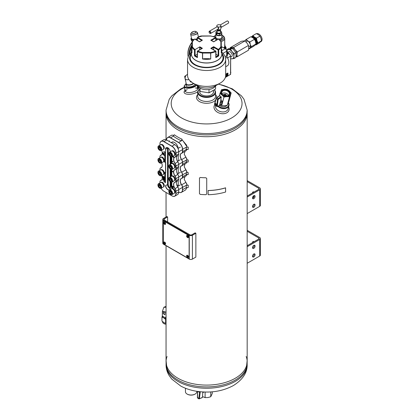 <?xml version="1.0" encoding="UTF-8"?>
<svg xmlns="http://www.w3.org/2000/svg" width="420" height="420" viewBox="0 0 420 420"><rect width="100%" height="100%" fill="white"/><g stroke="black" fill="none" stroke-linecap="round" stroke-linejoin="round"><path stroke-width="0.63" d="M247.175 113.295A40.562 23.42 180 0 1 206.614 136.71A40.562 23.42 180 0 1 166.052 113.295M247.175 114.623L247.175 361.678A40.562 23.42 180 0 1 206.614 385.098A40.562 23.42 180 0 1 166.052 361.678L166.052 245.695M247.175 263.267L259.675 256.053A2.436 1.407 -0 0 0 260.389 255.061L260.389 238.497A2.436 1.407 180 0 1 259.675 239.495L247.175 246.708M247.175 231.284L258.815 238.004A1.218 0.704 180 0 1 259.172 238.497A1.218 0.704 180 0 1 258.815 238.996L247.175 245.716M247.175 230.291L259.675 237.505A2.436 1.407 180 0 1 260.389 238.497M253.365 242.141A2.231 1.286 60 0 1 253.486 241.521M254.216 245.443A2.231 1.286 60 0 1 254.084 245.369A2.231 1.286 60 0 1 253.953 245.291M252.504 242.639A2.231 1.286 60 0 1 252.966 241.616A2.231 1.286 60 0 1 254.084 241.726M255.087 254.725A1.827 1.055 120 0 0 254.709 253.89A1.827 1.055 120 0 0 252.882 254.945A1.827 1.055 120 0 0 252.882 257.05A1.827 1.055 120 0 0 254.289 256.562A1.827 1.055 120 0 0 255.087 254.725M255.087 246.115A1.827 1.055 120 0 0 254.709 245.28A1.827 1.055 120 0 0 252.882 246.335A1.827 1.055 120 0 0 252.882 248.441A1.827 1.055 120 0 0 254.289 247.952A1.827 1.055 120 0 0 255.087 246.115M252.562 256.62A1.827 1.055 120 0 0 254.226 254.231A1.827 1.055 120 0 0 254.168 253.832M252.562 248.005A1.827 1.055 120 0 0 254.226 245.621A1.827 1.055 120 0 0 254.168 245.217M247.175 213.586L259.675 206.372A2.436 1.407 0 0 0 260.389 205.375L260.389 188.816A2.436 1.407 180 0 1 259.675 189.814L247.175 197.027M247.175 181.603L258.815 188.323A1.218 0.704 180 0 1 259.172 188.816A1.218 0.704 180 0 1 258.815 189.315L247.175 196.035M247.175 180.611L259.675 187.824A2.436 1.407 180 0 1 260.389 188.816M253.365 192.46A2.231 1.286 60 0 1 253.486 191.835M253.365 197.841L253.365 196.025M252.504 192.959A2.231 1.286 60 0 1 252.966 191.935A2.231 1.286 60 0 1 254.084 192.045M255.087 205.044A1.827 1.055 120 0 0 254.709 204.209A1.827 1.055 120 0 0 252.882 205.265A1.827 1.055 120 0 0 252.882 207.37A1.827 1.055 120 0 0 254.289 206.882A1.827 1.055 120 0 0 255.087 205.044M255.087 196.434A1.827 1.055 120 0 0 254.709 195.599A1.827 1.055 120 0 0 252.882 196.655A1.827 1.055 120 0 0 252.882 198.76A1.827 1.055 120 0 0 254.289 198.272A1.827 1.055 120 0 0 255.087 196.434M252.562 206.934A1.827 1.055 120 0 0 254.226 204.55A1.827 1.055 120 0 0 254.168 204.146M252.562 198.324A1.827 1.055 120 0 0 254.226 195.941A1.827 1.055 120 0 0 254.168 195.536M186.128 85.391A4.473 1.827 -11.6 0 0 186.743 86.594A4.473 1.827 -11.6 0 0 193.515 85.796A4.473 1.827 -11.6 0 0 194.518 85.003A4.473 1.827 -11.6 0 0 194.854 84.163M193.798 83.554A4.326 1.764 168.4 0 1 193.069 84.068A4.326 1.764 168.4 0 1 188.617 85.213A4.326 1.764 168.4 0 1 185.876 84.142A6.085 2.483 -11.6 0 0 184.905 84.977A6.085 2.483 -11.6 0 0 187.126 87.638A6.085 2.483 -11.6 0 0 194.618 86.09A6.085 2.483 -11.6 0 0 196.093 84.877M184.905 84.977L184.611 85.339A6.489 2.651 -11.6 0 0 184.175 86.641A6.489 2.651 -11.6 0 0 188.291 88.242A6.489 2.651 -11.6 0 0 194.969 86.525A6.489 2.651 -11.6 0 0 196.591 85.166M199.185 89.544A8.515 4.919 0 0 0 206.383 96.862A8.515 4.919 0 0 0 214.263 89.78M213.392 91.203A6.893 3.98 180 0 1 211.491 94.763A6.893 3.98 180 0 1 201.742 94.763L201.742 94.763A6.893 3.98 180 0 1 199.841 91.203M199.148 89.46A8.925 5.15 0 0 0 197.694 92.279A8.925 5.15 0 0 0 206.614 97.43A8.925 5.15 0 0 0 215.539 92.279A8.925 5.15 0 0 0 214.363 89.723M197.694 94.652A10.138 5.854 0 0 0 201.878 102.606A10.138 5.854 0 0 0 215.623 100.123M216.757 97.456A10.138 5.854 0 0 0 215.539 94.652M197.694 92.279L197.694 96.317A8.925 5.15 0 0 0 206.614 101.467A8.925 5.15 0 0 0 215.539 96.317L215.539 92.279M214.762 104.801A7.707 5.45 15 0 0 221.288 113.62A7.707 5.45 15 0 0 228.596 106.958M215.507 105.662A6.489 4.589 15 0 0 220.71 111.668A6.489 4.589 15 0 0 228.076 108.89L228.963 105.583A6.489 4.589 15 0 0 228.422 102.585M187.194 89.586A6.489 2.651 -11.6 0 0 185.32 91.486M197.752 88.94A6.489 2.651 -11.6 0 0 195.279 87.927M184.952 90.416L184.522 90.998A7.707 3.145 -11.6 0 0 188.102 94.28A7.707 3.145 -11.6 0 0 197.741 91.739M198.681 88.463A7.707 3.145 -11.6 0 0 198.292 88.179L197.668 87.811M185.404 89.791A6.489 2.651 -11.6 0 0 185.062 90.972A6.489 2.651 -11.6 0 0 191.956 92.264A6.489 2.651 -11.6 0 0 197.778 88.368A6.489 2.651 -11.6 0 0 197.001 87.418M219.534 105.383A4.473 3.16 15 0 0 226.816 105.404M218.39 106.045A6.085 4.3 15 0 0 225.944 107.746A6.085 4.3 15 0 0 228.349 102.774M217.875 106.339A6.489 4.589 15 0 0 224.359 108.628A6.489 4.589 15 0 0 228.963 105.583M167.071 356.475A40.562 23.42 0 0 0 166.871 357.005A40.562 23.42 0 0 0 187.415 382.31A40.562 23.42 0 0 0 235.295 378.242A40.562 23.42 0 0 0 246.362 357.005A40.562 23.42 0 0 0 246.162 356.475M166.052 360.35L166.871 368.172A40.562 23.42 0 0 0 194.927 385.928A40.562 23.42 0 0 0 235.295 380.058A40.562 23.42 0 0 0 246.362 368.172L247.175 360.35M235.295 128.032A40.562 23.42 0 0 0 247.175 111.473A40.562 23.42 180 0 1 235.295 128.032A40.562 23.42 180 0 1 191.095 133.108A40.562 23.42 180 0 1 166.052 111.473A40.562 23.42 0 0 0 191.095 133.108A40.562 23.42 0 0 0 235.295 128.032M166.052 111.473L166.871 117.968A40.562 23.42 0 0 0 194.927 135.718A40.562 23.42 0 0 0 235.295 129.853A40.562 23.42 0 0 0 246.362 117.968L247.175 110.14A40.562 23.42 180 0 1 235.295 126.704A40.562 23.42 180 0 1 191.095 131.78A40.562 23.42 180 0 1 166.052 110.145L169.239 99.267L171.806 95.839L180.826 88.877L184.296 87.208M163.306 242.949L163.306 221.755A1.218 0.704 60 0 1 163.559 221.198A1.218 0.704 60 0 1 164.167 221.256L188.26 235.168A1.218 0.704 60 0 1 189.121 236.66L189.121 257.854A1.218 0.704 60 0 1 188.869 258.41A1.218 0.704 60 0 1 188.26 258.353L164.167 244.44A1.218 0.704 60 0 1 163.306 242.949M163.637 221.167A1.218 0.704 60 0 1 163.7 221.114A1.218 0.704 60 0 1 164.309 221.177L188.402 235.084A1.218 0.704 60 0 1 189.263 236.576L189.263 257.77A1.218 0.704 60 0 1 189.011 258.326A1.218 0.704 60 0 1 188.937 258.363M187.262 394.139A5.271 3.045 0 0 0 187.399 394.223A5.271 3.045 0 0 0 194.854 394.223A5.271 3.045 0 0 0 194.996 394.139M185.451 388.243L185.451 391.739A5.681 3.276 0 0 0 187.11 394.055A5.681 3.276 0 0 0 195.143 394.055A5.681 3.276 0 0 0 196.807 391.739L196.807 391.304M182.102 139.235L182.102 140.228L181.361 140.789A41.779 24.119 180 0 1 173.334 136.153L174.3 134.736A40.562 23.42 180 0 0 182.102 139.235L181.361 140.789M188.239 161.989L188.239 160.004L186.218 160.178L186.218 162.162L188.239 161.989M187.11 159.658L186.218 160.178M188.239 187.488L188.239 185.173L186.218 185.346L186.218 187.661L188.239 187.488M187.11 184.826L186.218 185.346M188.239 174.573L188.239 172.589L186.218 172.762L186.218 174.746L188.239 174.573M187.11 172.242L186.218 172.762M188.239 149.404L188.239 147.084L186.218 147.257L186.218 149.578L188.239 149.404M187.11 146.743L186.218 147.257M184.27 154.287L185.882 157.185L181.561 159.7A3.14 1.817 60 0 1 182.448 162.267L182.448 164.252A3.14 1.817 60 0 1 181.561 165.79L181.676 165.842A4.867 2.809 60 0 0 181.309 166A4.867 2.809 60 0 0 181.676 172.2A3.244 1.874 60 0 1 182.595 174.851L182.595 176.836A3.244 1.874 60 0 1 181.923 178.322A3.244 1.874 60 0 1 181.676 178.427A4.867 2.809 60 0 0 181.309 178.584A4.867 2.809 60 0 0 181.676 184.784A3.244 1.874 60 0 1 182.595 187.435L182.595 189.756A5.681 3.276 60 0 1 181.419 192.355A5.681 3.276 60 0 1 178.721 192.15A5.575 3.218 60 0 0 182.448 189.756L182.448 187.435L187.031 184.874L185.871 182.364L186.947 184.222M181.561 159.7A4.972 2.872 60 0 1 181.561 153.206A3.14 1.817 60 0 0 182.448 151.667L182.448 149.352A5.575 3.218 60 0 0 178.511 142.522L170.478 137.886A5.575 3.218 60 0 0 166.541 139.918A5.681 3.276 60 0 1 167.711 137.477A5.681 3.276 60 0 1 170.552 137.76L178.579 142.396A5.681 3.276 60 0 1 182.595 149.352L182.595 151.667A3.244 1.874 60 0 1 181.923 153.153A3.244 1.874 60 0 1 181.676 153.258L181.561 153.206M181.561 165.79A4.972 2.872 60 0 0 181.561 172.284A3.14 1.817 60 0 1 182.448 174.851L182.448 176.836A3.14 1.817 60 0 1 181.561 178.379A4.972 2.872 60 0 0 181.561 184.868A3.14 1.817 60 0 1 182.448 187.435M178.143 186.144A5.271 3.045 -120 0 0 178.222 185.325L178.222 180.437M178.222 173.518L178.222 167.853M178.222 160.934L178.222 155.269M178.196 148.36A5.271 3.045 -120 0 0 175.707 143.378A5.271 3.045 -120 0 0 171.859 142.175A5.271 3.045 -120 0 0 171.308 142.669M182.831 140.653L186.832 145.451M173.675 135.366L171.838 135.093L167.711 137.477M184.27 179.456L185.882 182.359L184.259 179.398L184.916 176.6M184.27 166.871L186.947 171.638M181.676 153.258A4.867 2.809 60 0 0 181.309 153.416A4.867 2.809 60 0 0 181.676 159.616A3.244 1.874 60 0 1 182.595 162.267L187.031 159.705L185.871 157.196L186.947 159.054M182.448 162.267L182.595 164.252A3.244 1.874 60 0 1 181.923 165.737A3.244 1.874 60 0 1 181.676 165.842M182.448 149.352L187.031 146.79L182.905 140.695L182.17 140.322A40.646 23.468 180 0 1 182.049 140.27M172.321 141.986A5.271 3.045 -120 0 0 172.095 142.275A5.072 2.929 60 0 1 174.562 142.48M185.882 157.185L184.259 154.224L184.916 151.426M182.448 174.851L187.031 172.289L184.259 166.808L184.916 164.01M181.419 192.355L185.551 189.971L187.016 187.593M187.031 149.105L186.181 150.696L181.923 153.153M187.031 161.69L186.181 163.28L181.923 165.737M187.031 174.274L186.181 175.865L181.923 178.322M172.174 142.228A5.072 2.929 60 0 1 172.242 142.186A5.072 2.929 60 0 1 173.135 141.95M177.004 185.53L178.222 184.826A5.072 2.929 60 0 1 177.944 186.26M167.633 147.693A3.244 1.874 -120 0 0 167.612 148.066L167.612 184.496A3.244 1.874 -120 0 0 170.237 188.638M168.184 148.003L168.184 184.165A3.244 1.874 -120 0 0 170.263 188.003M163.737 172.121L165.459 173.114L165.527 182.611M171.491 156.965L171.785 157.4L171.743 156.944M170.263 156.524L170.263 157.085L171.927 158.046L171.785 158.393L170.047 157.39L170.263 157.001M170.263 157.516L170.263 158.078L171.927 159.038L171.785 159.385L171.927 159.038M170.263 158.508L170.263 159.07L171.927 160.03L171.785 160.377L171.927 160.03M170.263 159.5L170.263 160.067L172.988 161.637L172.846 161.984L170.047 160.372L170.263 159.983M170.263 160.498L170.263 161.059L171.927 162.02L171.785 162.367L170.047 161.364L170.263 160.976M170.263 161.49L170.263 162.052L171.927 163.013L171.785 163.359L170.047 162.356L170.263 161.968M170.263 162.482L170.263 163.044L171.397 163.7M170.263 163.475L170.536 164.199M171.034 169.449L171.927 169.969L171.785 170.315L171.927 169.969M170.263 169.439L170.263 170L172.993 171.575L172.846 171.922L172.993 171.575M170.263 170.431L170.263 170.993L171.927 171.953L171.785 172.3L170.047 171.297L170.263 170.909M170.263 171.423L170.263 171.985L171.927 172.946L171.785 173.297L170.047 172.294L170.263 171.901M170.263 172.415L170.263 172.982L171.927 173.943L171.785 174.29L171.927 173.943M170.263 173.413L170.263 173.975L171.927 174.935L171.785 175.282L171.927 174.935M170.263 174.405L170.263 174.967L172.032 175.991M170.263 175.397L170.263 175.959L171.108 176.453M170.263 176.39L170.263 176.941M172.798 181.566L172.993 181.776L172.94 181.482M170.263 181.608L171.927 182.884L171.785 183.23L170.047 182.228L170.263 181.839M170.263 182.353L170.263 182.915L171.927 183.876L171.785 184.222L171.927 183.876M170.263 183.346L170.263 183.908L171.927 184.868L171.785 185.22L171.927 184.868M170.263 184.338L170.263 184.905L173.917 187.016L173.775 187.362L170.047 185.209L170.263 184.821M170.263 185.335L170.263 188.349A3.349 1.932 -120 0 1 167.895 189.714A3.349 1.932 -120 0 1 165.527 185.614M164.787 181.834L163.737 181.393L164.787 182.002L164.787 172.993L163.737 172.389M165.459 162.677L165.459 152.481L163.737 151.484L164.787 152.355L164.787 162.026L163.737 161.684L165.674 162.556L165.674 172.993L164.162 172.205A2.578 1.486 60 0 0 161.159 169.68L160.865 169.848M165.527 172.993L165.527 162.64M160.865 157.264L161.159 157.096A2.578 1.486 60 0 1 163.606 158.377A2.578 1.486 60 0 1 163.952 161.38L164.787 161.863M163.737 151.484L165.527 152.355L165.674 149.184L165.527 152.355M170.258 151.772A3.349 1.932 -120 0 0 167.895 147.819A3.349 1.932 -120 0 0 165.527 149.184M172.51 156.56L173.775 157.558L173.917 157.206L172.657 156.476M164.498 179.529L164.357 180.668L164.246 179.545M164.115 180.269C163.548 179.959 163.543 179.823 164.11 179.87M163.674 179.513L164.246 180.448L163.663 179.55M163.364 179.329L163.291 180.269L162.808 179.834L163.254 179.933C162.655 179.382 162.655 179.193 163.265 179.366L163.511 179.246L163.511 179.902M163.06 179.828L163.396 179.849M162.96 179.104L163.37 179.209M164.015 178.174L164.299 178.516L163.905 178.169M164.446 178.453C163.632 177.251 165.181 180.437 163.868 178.532L164.33 179.02M163.868 178.532L163.837 178.668C164.834 180.133 163.112 176.768 164.419 178.589L164.304 178.532C163.49 177.334 165.039 180.516 163.721 178.61L164.425 179.167M163.916 178.017L164.561 178.505L163.968 177.949M162.96 177.455C163.128 178.684 163.285 178.778 163.438 177.728L163.527 178.647L162.992 178.495L162.839 177.382L163.107 177.371C163.27 178.605 163.427 178.694 163.585 177.644L163.527 178.652M163.107 177.371L162.839 177.382M164.005 177.319L163.863 177.403C164.514 177.965 164.566 177.875 164.01 177.13C164.566 177.875 164.514 177.965 163.863 177.403L163.978 177.46C164.409 177.744 164.414 177.681 163.989 177.266L163.973 176.699L164.425 176.957L164.152 177.046C164.708 177.791 164.656 177.881 164.005 177.319L164.12 177.377C164.551 177.66 164.556 177.597 164.131 177.182M164.425 177.083L163.973 176.699M163.874 177.392L163.438 177.14C163.963 176.684 163.916 176.447 163.301 176.431M163.884 177.524L163.133 177.256C163.611 176.867 163.653 176.647 163.275 176.594L163.417 176.51C163.8 176.563 163.753 176.783 163.28 177.172C163.753 176.783 163.8 176.563 163.417 176.51L163.417 176.468M163.322 176.327L163.159 176.51C163.774 176.526 163.816 176.762 163.291 177.224L163.438 177.14M163.863 177.413L163.291 177.224L163.663 177.014M163.133 176.941L162.86 176.951M162.283 175.723L162.635 176.799M172.547 187.052L173.098 188.328L172.494 187.22M172.956 188.249C172.835 187.189 172.704 187.11 172.562 188.018L172.279 188.024L172.279 187.063M172.064 187.898L172.205 186.491L171.922 186.491L172.205 186.491M170.977 185.782L170.604 185.729L170.977 185.782L171.297 187.1M171.838 186.281L171.491 186.244L171.838 186.281L171.838 187.603L171.549 187.603L171.549 186.496L171.218 187.409L171.549 186.805M171.218 187.409L170.751 186.008L170.751 187.142L170.893 186.585M173.476 155.957L173.192 156.256L173.497 156.928L173.528 155.972M173.497 156.928L173.114 156.34L172.888 156.581L173.135 156.392M163.863 153.069L163.501 153.027L163.863 153.069L163.863 154.77L164.682 155.243L164.54 155.552L163.501 154.954L163.501 153.027M162.902 154.607L162.697 152.98L162.288 152.801L162.902 152.67L162.902 154.607L163.044 152.586L162.288 152.801L162.913 152.513M161.123 188.307A5.575 3.218 -120 0 0 163.879 191.2L171.911 195.841A5.575 3.218 -120 0 0 175.854 193.562L175.854 191.242A3.14 1.817 -120 0 0 174.967 188.68A4.972 2.872 -120 0 1 174.967 182.185A3.14 1.817 -120 0 0 175.854 180.647L175.854 178.658A3.14 1.817 -120 0 0 174.967 176.096A4.972 2.872 -120 0 1 174.967 169.601A3.14 1.817 -120 0 0 175.854 168.063L175.854 166.073A3.14 1.817 -120 0 0 174.967 163.511A4.972 2.872 -120 0 1 174.967 157.017A3.14 1.817 -120 0 0 175.854 155.479L175.854 153.158A5.575 3.218 -120 0 0 171.911 146.328L163.879 141.692A5.575 3.218 -120 0 0 159.936 143.971L159.936 145.147M162.23 152.87A4.867 2.809 -120 0 1 161.222 155.053A4.867 2.809 -120 0 1 160.855 155.211L160.828 155.347A4.972 2.872 -120 0 0 162.23 152.911A4.972 2.872 -120 0 0 161.616 150.266M160.828 155.347A3.14 1.817 -120 0 0 159.936 156.886L159.936 157.731M162.23 165.454A4.867 2.809 -120 0 1 161.222 167.638A4.867 2.809 -120 0 1 160.855 167.795L160.828 167.932A4.972 2.872 -120 0 0 162.23 165.496A4.972 2.872 -120 0 0 161.616 162.85M160.828 167.932A3.14 1.817 -120 0 0 159.936 169.47L159.936 170.315M159.936 182.9L159.936 182.054A3.14 1.817 -120 0 1 160.828 180.516A4.972 2.872 -120 0 0 162.23 178.08A4.972 2.872 -120 0 0 161.616 175.434M176.426 183.005A4.972 2.872 -120 0 0 177.833 187.021A3.14 1.817 -120 0 1 178.721 189.588L178.721 189.672A3.244 1.874 -120 0 0 177.802 187.021L177.833 187.021M177.802 155.495A3.244 1.874 -120 0 0 178.048 155.39A3.244 1.874 -120 0 0 178.721 153.904L178.721 151.505A5.575 3.218 -120 0 0 174.778 144.674L166.677 139.997A5.681 3.276 -120 0 0 163.837 139.713L161.112 141.288A5.681 3.276 -120 0 0 159.936 143.887L159.936 143.971M176.426 157.836A4.972 2.872 -120 0 0 177.833 161.852L177.802 161.852A4.867 2.809 -120 0 1 176.426 157.878A4.867 2.809 -120 0 1 177.035 155.978M177.802 168.079A3.244 1.874 -120 0 0 178.048 167.974A3.244 1.874 -120 0 0 178.721 166.488L178.721 164.419A3.14 1.817 -120 0 0 177.833 161.852M176.426 170.42A4.972 2.872 -120 0 0 177.833 174.436L177.802 174.436A4.867 2.809 -120 0 1 176.426 170.462A4.867 2.809 -120 0 1 177.035 168.562M177.802 180.663A3.244 1.874 -120 0 0 178.048 180.558A3.244 1.874 -120 0 0 178.721 179.072L178.721 177.004A3.14 1.817 -120 0 0 177.833 174.436M175.854 191.242L176.001 193.562A5.681 3.276 -120 0 1 174.825 196.161A5.681 3.276 -120 0 1 171.985 195.883L171.985 195.883M174.825 196.161L177.544 194.591A5.681 3.276 -120 0 0 178.721 191.993L178.721 189.672L176.001 191.242A3.244 1.874 -120 0 0 175.082 188.596L177.802 187.021A4.867 2.809 -120 0 1 176.426 183.047A4.867 2.809 -120 0 1 177.035 181.146M175.854 178.658L176.001 180.647L178.721 179.072M166.677 139.997L163.952 141.566L171.985 146.202L174.704 144.632A5.681 3.276 -120 0 1 178.721 151.589L176.001 153.158L176.001 155.479A3.244 1.874 -120 0 1 175.329 156.965A3.244 1.874 -120 0 1 175.082 157.064A4.867 2.809 -120 0 0 174.715 157.222A4.867 2.809 -120 0 0 175.082 163.427A3.244 1.874 -120 0 1 176.001 166.073L176.001 168.063L178.721 166.488M169.869 188.533A3.349 1.932 60 0 1 167.538 184.453M171.785 184.952L170.047 183.95L171.785 185.22M171.785 183.96L170.047 182.957L171.785 184.222M170.735 176.668L170.047 176.269L170.263 175.875M171.617 176.179L170.047 175.271L170.263 174.883M171.785 175.019L170.047 174.017L171.785 175.282M171.785 174.022L170.047 173.019L171.785 174.29M172.846 171.659L170.047 170.042L172.846 171.922M171.785 170.047L170.047 169.05L171.785 170.315M170.394 164.278L170.047 164.078L170.163 164.414M171.255 163.784L170.047 163.086L171.024 163.916M171.785 160.115L170.047 159.112L171.785 160.377M171.785 159.122L170.047 158.12L171.785 159.385M171.785 157.4L170.047 156.261M170.226 188.701A3.244 1.874 60 0 1 169.832 188.512A3.244 1.874 60 0 1 167.538 184.537L165.674 185.614A3.244 1.874 -120 0 0 167.092 188.879A3.244 1.874 -120 0 0 169.591 189.751A3.244 1.874 -120 0 0 170.263 188.265M167.538 184.537L167.538 148.108A3.244 1.874 60 0 1 167.57 147.672M167.932 147.84A3.244 1.874 -120 0 0 166.346 147.698A3.244 1.874 -120 0 0 165.674 149.184L167.538 148.108M174.967 169.601L175.082 169.654A4.867 2.809 -120 0 0 174.715 169.806A4.867 2.809 -120 0 0 175.082 176.012L177.802 174.436A3.244 1.874 -120 0 1 178.721 177.088L176.001 178.658A3.244 1.874 -120 0 0 175.082 176.012L174.967 176.096M174.967 182.185L175.082 182.238A4.867 2.809 -120 0 0 174.715 182.39A4.867 2.809 -120 0 0 175.082 188.596L174.967 188.68M160.828 180.516L160.855 180.38A4.867 2.809 -120 0 0 161.222 180.227A4.867 2.809 -120 0 0 162.23 178.038M163.879 141.692L163.952 141.566A5.681 3.276 -120 0 0 161.112 141.288M175.854 153.158L176.001 153.158A5.681 3.276 -120 0 0 171.985 146.202L171.911 146.328M175.082 182.238A3.244 1.874 -120 0 0 175.329 182.133A3.244 1.874 -120 0 0 176.001 180.647L175.854 180.647M175.082 169.654A3.244 1.874 -120 0 0 175.329 169.549A3.244 1.874 -120 0 0 176.001 168.063L175.854 168.063M175.854 166.073L178.721 164.504A3.244 1.874 -120 0 0 177.802 161.852L174.967 163.511M161.542 154.812L160.855 155.211A3.244 1.874 -120 0 0 160.608 155.316A3.244 1.874 -120 0 0 159.936 156.802L159.936 156.886M161.542 167.402L160.855 167.795A3.244 1.874 -120 0 0 160.608 167.9A3.244 1.874 -120 0 0 159.936 169.386L159.936 169.47M161.542 179.986L160.855 180.38A3.244 1.874 -120 0 0 160.608 180.484A3.244 1.874 -120 0 0 159.936 181.97L159.936 182.054M163.721 153.153L163.863 154.77M163.721 154.854L164.682 155.243M172.888 156.581L173.024 156.161M170.751 187.142L170.604 185.729M170.83 185.861L171.155 187.184L171.491 186.244M171.696 186.359L171.696 187.688M172.951 188.412L172.814 188.333C172.688 187.273 172.557 187.194 172.415 188.102C172.557 187.194 172.688 187.273 172.814 188.333M162.367 175.859L162.545 176.662M162.204 176.195L162.488 176.747L162.204 176.195M162.089 176.132L162.199 175.739L162.572 176.867L162.089 176.132M163.322 176.468L163.275 176.594C163.653 176.647 163.611 176.867 163.133 177.256C163.611 176.867 163.653 176.647 163.275 176.594L163.159 176.51M163.978 177.46C164.409 177.744 164.414 177.681 163.989 177.266C164.414 177.681 164.409 177.744 163.978 177.46L164.12 177.377M163.522 178.495L163.585 177.644M164.293 179.099L163.978 178.584M163.38 179.86L162.992 179.87M163.023 179.035L163.265 179.366M163.054 179.24L163.254 179.755M162.897 179.429L163.202 179.834L162.897 179.429M164.11 180.527L163.973 180.348C163.406 180.038 163.401 179.907 163.963 179.954L163.748 179.645M163.973 180.348C163.406 180.038 163.401 179.907 163.963 179.954L163.517 179.634M164.357 179.613L164.357 180.668M170.047 175.009L171.99 176.132M170.047 184.942L173.917 187.016M173.775 187.094L173.775 187.362M170.047 160.104L172.988 161.637M172.846 161.721L172.846 161.984M170.047 161.102L171.927 162.02M171.785 162.099L171.785 162.367M170.047 162.094L171.927 163.013M171.785 163.097L171.785 163.359M170.047 157.127L171.927 158.046M171.785 158.125L171.785 158.393M170.047 171.034L171.927 171.953M171.785 172.037L171.785 172.3M170.047 172.027L171.927 172.946M171.785 173.03L171.785 173.297M172.846 181.86L172.567 181.697M170.047 181.965L171.927 182.884M171.785 182.968L171.785 183.23M170.047 176.001L170.966 176.531M165.459 182.653L163.737 181.393M173.775 157.558L172.284 156.691M171.764 188.727L172.058 188.559A2.578 1.486 60 0 1 174.631 190.045A2.578 1.486 60 0 1 174.631 193.022L174.342 193.19M168.845 191.378A2.635 1.522 60 0 1 168.84 191.237A2.635 1.522 60 0 1 169.386 190.029L171.454 188.837A2.635 1.522 60 0 1 172.772 188.969A2.635 1.522 60 0 1 174.494 191.289A2.635 1.522 60 0 1 174.09 193.405L172.027 194.597A2.635 1.522 60 0 1 170.709 194.465L170.709 194.465A2.635 1.522 60 0 1 170.588 194.392M170.478 194.334L170.478 194.334A2.31 1.334 60 0 1 168.84 191.499A2.31 1.334 60 0 1 170.478 190.559A2.31 1.334 60 0 1 172.111 193.389A2.31 1.334 60 0 1 170.478 194.334L170.709 194.465L170.478 194.334M170.478 193.641A1.465 0.845 60 0 1 169.58 191.331A1.465 0.845 60 0 1 171.376 192.365A1.465 0.845 60 0 1 170.478 193.641M169.386 190.029A2.635 1.522 60 0 1 172.027 191.552A2.635 1.522 60 0 1 172.027 194.597M171.36 193.499L171.36 192.355L170.499 191.284L169.643 191.363L169.643 192.507L170.499 193.578L171.36 193.499M171.434 193.042L170.499 193.578M170.762 191.51L171.428 192.685M171.019 191.788L169.643 192.507M171.764 176.143L172.058 175.975A2.578 1.486 60 0 1 174.631 177.46A2.578 1.486 60 0 1 174.631 180.437L174.342 180.605M168.845 178.789A2.635 1.522 60 0 1 168.84 178.652A2.635 1.522 60 0 1 169.386 177.445L171.454 176.253A2.635 1.522 60 0 1 172.772 176.384A2.635 1.522 60 0 1 174.494 178.705A2.635 1.522 60 0 1 174.09 180.821L172.027 182.012A2.635 1.522 60 0 1 170.709 181.881L170.709 181.881A2.635 1.522 60 0 1 170.588 181.808M170.478 181.75L170.478 181.75A2.31 1.334 60 0 1 168.84 178.915A2.31 1.334 60 0 1 170.478 177.975A2.31 1.334 60 0 1 172.111 180.805A2.31 1.334 60 0 1 170.478 181.75L170.709 181.881L170.478 181.75M170.478 181.057A1.465 0.845 60 0 1 169.58 178.747A1.465 0.845 60 0 1 171.376 179.781A1.465 0.845 60 0 1 170.478 181.057M169.386 177.445A2.635 1.522 60 0 1 172.027 178.967A2.635 1.522 60 0 1 172.027 182.012M171.36 180.915L171.36 179.771L170.499 178.7L169.643 178.778L169.643 179.923L170.499 180.994L171.36 180.915M171.434 180.458L170.499 180.994M170.762 178.925L171.428 180.101M171.019 179.203L169.643 179.923M171.764 163.559L172.058 163.391A2.578 1.486 60 0 1 174.631 164.876A2.578 1.486 60 0 1 174.631 167.848L174.342 168.021M168.845 166.204A2.635 1.522 60 0 1 168.84 166.068A2.635 1.522 60 0 1 169.386 164.861L171.454 163.669A2.635 1.522 60 0 1 172.772 163.8A2.635 1.522 60 0 1 174.494 166.121A2.635 1.522 60 0 1 174.09 168.236L172.027 169.428A2.635 1.522 60 0 1 170.709 169.297L170.709 169.297A2.635 1.522 60 0 1 170.588 169.223M170.478 169.166L170.478 169.166A2.31 1.334 60 0 1 168.84 166.331A2.31 1.334 60 0 1 170.478 165.386A2.31 1.334 60 0 1 172.111 168.221A2.31 1.334 60 0 1 170.478 169.166L170.709 169.297L170.478 169.166M170.478 168.472A1.465 0.845 60 0 1 169.58 166.162A1.465 0.845 60 0 1 171.376 167.197A1.465 0.845 60 0 1 170.478 168.472M169.386 164.861A2.635 1.522 60 0 1 172.027 166.383A2.635 1.522 60 0 1 172.027 169.428M171.36 168.331L171.36 167.186L170.499 166.115L169.643 166.189L169.643 167.339L170.499 168.409L171.36 168.331M171.434 167.869L170.499 168.409M170.762 166.341L171.428 167.517M171.019 166.619L169.643 167.339M171.764 150.974L172.058 150.806A2.578 1.486 60 0 1 174.631 152.292A2.578 1.486 60 0 1 174.631 155.264L174.342 155.431M168.845 153.62A2.635 1.522 60 0 1 168.84 153.484A2.635 1.522 60 0 1 169.386 152.276L171.454 151.084A2.635 1.522 60 0 1 172.772 151.216A2.635 1.522 60 0 1 174.494 153.536A2.635 1.522 60 0 1 174.09 155.647L172.027 156.844A2.635 1.522 60 0 1 170.709 156.713L170.709 156.713A2.635 1.522 60 0 1 170.588 156.639M170.478 156.576L170.478 156.576A2.31 1.334 60 0 1 168.84 153.746A2.31 1.334 60 0 1 170.478 152.801A2.31 1.334 60 0 1 172.111 155.636A2.31 1.334 60 0 1 170.478 156.576L170.709 156.713L170.478 156.576M170.478 155.888A1.465 0.845 60 0 1 169.58 153.573A1.465 0.845 60 0 1 171.376 154.613A1.465 0.845 60 0 1 170.478 155.888M169.386 152.276A2.635 1.522 60 0 1 172.027 153.799A2.635 1.522 60 0 1 172.027 156.844M171.36 155.747L171.36 154.602L170.499 153.531L169.643 153.605L169.643 154.754L170.499 155.825L171.36 155.747M171.434 155.284L170.499 155.825M170.762 153.757L171.428 154.933M171.019 154.035L169.643 154.754M160.865 182.438L161.159 182.264A2.578 1.486 60 0 1 163.732 183.755A2.578 1.486 60 0 1 163.732 186.727L163.443 186.895M157.946 185.084A2.635 1.522 60 0 1 157.941 184.942A2.635 1.522 60 0 1 158.492 183.74L160.555 182.542A2.635 1.522 60 0 1 161.873 182.674A2.635 1.522 60 0 1 163.595 185A2.635 1.522 60 0 1 163.191 187.11L161.128 188.302A2.635 1.522 60 0 1 159.81 188.176L159.81 188.176A2.635 1.522 60 0 1 159.689 188.102M159.579 188.039L159.579 188.039A2.31 1.334 60 0 1 157.941 185.209A2.31 1.334 60 0 1 159.579 184.265A2.31 1.334 60 0 1 161.212 187.1A2.31 1.334 60 0 1 159.579 188.039L159.81 188.176L159.579 188.039M159.579 187.346A1.465 0.845 60 0 1 158.681 185.036A1.465 0.845 60 0 1 160.477 186.071A1.465 0.845 60 0 1 159.579 187.346M158.492 183.74A2.635 1.522 60 0 1 161.128 185.262A2.635 1.522 60 0 1 161.128 188.302M160.461 187.21L160.461 186.06L159.605 184.994L158.744 185.068L158.744 186.218L159.605 187.288L160.461 187.21M160.534 186.748L159.605 187.288M159.868 185.22L160.529 186.396M160.12 185.493L158.744 186.218M157.946 147.331A2.635 1.522 60 0 1 157.941 147.189A2.635 1.522 60 0 1 158.492 145.982L160.555 144.79A2.635 1.522 60 0 1 161.873 144.921A2.635 1.522 60 0 1 163.595 147.247A2.635 1.522 60 0 1 163.191 149.357L161.128 150.549A2.635 1.522 60 0 1 159.81 150.418L159.81 150.418A2.635 1.522 60 0 1 159.689 150.344M159.579 150.286L159.579 150.286A2.31 1.334 60 0 1 157.941 147.457A2.31 1.334 60 0 1 159.579 146.512A2.31 1.334 60 0 1 161.212 149.341A2.31 1.334 60 0 1 159.579 150.286L159.81 150.418L159.579 150.286M159.579 149.594A1.465 0.845 60 0 1 158.681 147.284A1.465 0.845 60 0 1 160.477 148.318A1.465 0.845 60 0 1 159.579 149.594M158.492 145.982A2.635 1.522 60 0 1 161.128 147.504A2.635 1.522 60 0 1 161.128 150.549M160.461 149.457L160.461 148.307L159.605 147.236L158.744 147.315L158.744 148.459L159.605 149.53L160.461 149.457M160.534 148.995L159.605 149.53M159.868 147.462L160.529 148.638M160.12 147.74L158.744 148.459M164.252 172.683A2.578 1.486 60 0 1 163.732 174.143L163.443 174.31M157.946 172.499A2.635 1.522 60 0 1 157.941 172.358A2.635 1.522 60 0 1 158.492 171.15L160.555 169.958A2.635 1.522 60 0 1 161.873 170.09A2.635 1.522 60 0 1 163.595 172.415A2.635 1.522 60 0 1 163.191 174.526L161.128 175.718A2.635 1.522 60 0 1 159.81 175.586L159.81 175.586A2.635 1.522 60 0 1 159.689 175.518M159.579 175.455L159.579 175.455A2.31 1.334 60 0 1 157.941 172.625A2.31 1.334 60 0 1 159.579 171.68A2.31 1.334 60 0 1 161.212 174.51A2.31 1.334 60 0 1 159.579 175.455L159.81 175.586L159.579 175.455M159.579 174.762A1.465 0.845 60 0 1 158.681 172.452A1.465 0.845 60 0 1 160.477 173.486A1.465 0.845 60 0 1 159.579 174.762M158.492 171.15A2.635 1.522 60 0 1 161.128 172.672A2.635 1.522 60 0 1 161.128 175.718M160.461 174.626L160.461 173.476L159.605 172.405L158.744 172.484L158.744 173.633L159.605 174.699L160.461 174.626M160.534 174.163L159.605 174.699M159.868 172.636L160.529 173.806M160.12 172.909L158.744 173.633M163.737 161.558A2.578 1.486 60 0 1 163.732 161.558L163.443 161.726M157.946 159.915A2.635 1.522 60 0 1 157.941 159.773A2.635 1.522 60 0 1 158.492 158.566L160.555 157.374A2.635 1.522 60 0 1 161.873 157.505A2.635 1.522 60 0 1 163.595 159.831A2.635 1.522 60 0 1 163.191 161.941L161.128 163.133A2.635 1.522 60 0 1 159.81 163.002L159.81 163.002A2.635 1.522 60 0 1 159.689 162.928M159.579 162.871L159.579 162.871A2.31 1.334 60 0 1 157.941 160.041A2.31 1.334 60 0 1 159.579 159.096A2.31 1.334 60 0 1 161.212 161.926A2.31 1.334 60 0 1 159.579 162.871L159.81 163.002L159.579 162.871M159.579 162.178A1.465 0.845 60 0 1 158.681 159.868A1.465 0.845 60 0 1 160.477 160.902A1.465 0.845 60 0 1 159.579 162.178M158.492 158.566A2.635 1.522 60 0 1 161.128 160.088A2.635 1.522 60 0 1 161.128 163.133M160.461 162.041L160.461 160.892L159.605 159.821L158.744 159.899L158.744 161.044L159.605 162.115L160.461 162.041M160.534 161.579L159.605 162.115M159.868 160.046L160.529 161.222M160.12 160.325L158.744 161.044M160.865 144.679L161.159 144.512A2.578 1.486 60 0 1 163.732 145.997A2.578 1.486 60 0 1 163.732 148.974L163.443 149.142M164.167 219.933L164.167 218.941A1.218 0.704 0 0 0 163.81 219.44A1.218 0.704 0 0 0 164.167 219.933L189.982 234.838A1.218 0.704 180 0 0 191.704 234.838L195.143 232.848L195.862 233.263L192.418 235.253L192.418 259.098L195.862 257.108L195.862 233.263M164.167 218.941L167.612 216.951L167.612 221.923M192.418 259.098A2.231 1.286 180 0 1 189.263 259.098L163.448 244.193A2.231 1.286 180 0 1 162.797 243.28L162.797 219.44A2.231 1.286 0 0 1 163.448 218.526L166.892 216.541L167.612 216.951M162.797 219.44A2.231 1.286 0 0 0 163.448 220.348L189.263 235.253A2.231 1.286 0 0 0 192.418 235.253M225.682 66.78L227.372 65.803A7.098 4.1 -120 0 0 227.173 57.267L225.572 58.191M197.657 85.78L200.056 91.429L209.013 92.815L215.57 89.024L215.57 85.78M215.528 85.806A9.271 5.355 180 0 1 209.013 89.502A9.271 5.355 180 0 1 200.056 88.116L200.056 91.429M209.013 89.502L209.013 92.815M200.056 88.116A9.271 5.355 180 0 1 197.704 85.806M225.682 59.493L225.682 75.39A19.063 11.004 180 0 1 220.096 83.17L215.219 85.985A12.17 7.025 180 0 1 198.009 85.985L193.137 83.17A19.063 11.004 180 0 1 187.551 75.39L187.551 59.493A19.063 11.004 0 0 0 206.614 70.497A19.063 11.004 0 0 0 225.682 59.493C225.619 56.826 224.422 54.49 222.096 52.484M220.096 83.17A19.063 11.004 180 0 1 193.137 83.17M227.173 57.267A2.026 1.171 -120 0 1 226.69 55.76L226.69 51.214A2.026 1.171 -120 0 0 225.257 48.725L222.39 47.072A2.026 1.171 -120 0 0 221.377 46.972L221.277 47.029M191.405 53.351L190.507 56.038A16.406 9.471 0 0 0 195.011 64.533A16.406 9.471 0 0 0 214.31 66.203A16.406 9.471 0 0 0 222.726 56.038L221.828 53.351M199.573 49.838L199.862 46.83L194.486 49.891L194.486 55.849A15.209 8.783 0 0 0 195.862 56.758A15.209 8.783 0 0 0 197.431 57.551L197.431 51.592A15.209 8.783 0 0 0 202.503 53.041L202.503 59.005A15.209 8.783 0 0 0 210.725 59.005L210.614 53.051L202.613 53.051L202.613 52.484L202.613 58.926L204.545 58.684A14.805 8.547 0 0 0 208.682 58.684L204.545 58.684M197.274 54.285L195.095 55.545L195.095 49.581M194.486 55.849L195.095 55.545M191.956 51.413L191.956 49.024A14.805 8.547 0 0 0 191.956 51.413L191.956 42.278A12.773 7.376 120 0 0 187.887 53.351L187.887 54.191A13.808 7.97 120 0 0 188.129 56.543M191.956 48.206A15.209 8.783 0 0 0 191.405 50.547L191.956 48.148L191.956 42.278A0.404 0.331 -0 0 1 192.36 41.948A0.404 0.32 -154.1 0 0 191.972 42.184M191.956 48.153L191.956 49.024M221.277 49.024L221.277 51.413A14.805 8.547 0 0 0 221.277 49.024M221.261 42.184A0.404 0.32 154.1 0 0 220.873 41.948A0.404 0.331 0 0 1 221.277 42.278L221.277 46.898A0.404 0.331 180 0 0 220.873 46.568A0.404 0.32 25.9 0 1 221.261 46.961L221.261 52.92A15.209 8.783 0 0 0 221.828 50.547A15.209 8.783 0 0 0 221.277 48.206M221.277 51.413L221.261 46.961A15.209 8.783 0 0 1 218.741 49.891L218.741 55.849L215.959 54.285M213.659 49.838L213.659 47.329L211.481 48.584M208.682 58.684L210.614 58.926M191.956 52.768L191.972 46.961A15.209 8.783 0 0 0 194.486 49.891M194.486 39.286A0.404 0.263 52.7 0 1 194.812 39.097L199.573 41.848L201.868 40.525M218.132 55.545L218.132 49.912L218.741 49.891A0.404 0.263 -127.3 0 0 218.421 49.418L213.659 46.667L210.788 48.321L215.554 51.072A14.805 8.547 0 0 1 210.614 52.484L210.614 53.051L210.614 52.484L202.613 52.484A14.805 8.547 0 0 1 197.678 51.072L197.431 51.592L197.678 51.072L201.868 48.652M215.838 40.451L215.717 37.401L210.788 40.189L211.36 40.525M210.725 59.005L210.725 53.041A15.209 8.783 0 0 0 215.796 51.592L215.796 57.551A15.209 8.783 0 0 0 218.741 55.849M210.788 48.321L211.36 48.652M210.788 40.189L213.659 41.848L218.421 39.097A0.404 0.263 -52.7 0 1 218.741 39.286M213.659 46.667L213.659 47.329L218.132 49.912L218.421 49.418A14.805 8.547 0 0 0 220.873 46.568L220.873 41.948A14.805 8.547 0 0 0 218.421 39.097L213.659 41.711L211.192 40.288M219.571 105.284L220.463 101.64A4.058 2.341 -120 0 1 220.678 101.987L219.986 105.231L221.214 104.517M220.836 99.566A4.058 2.341 60 0 1 222.117 101.162L221.419 104.402M215.77 104.895L216.431 105.1C216.657 104.186 216.295 103.614 215.355 103.378L215.77 104.895M221.282 97.22L218.064 99.593A0.404 0.294 6.3 0 1 217.492 99.55L216.258 98.459L214.625 104.396L216.752 106.281A0.404 0.294 6.3 0 0 217.324 106.318L216.752 106.281L217.329 106.575L216.752 106.281L217.492 99.55L218.153 98.632L216.694 97.498L216.158 98.165A0.404 0.315 -164.6 0 0 216.258 98.459L216.962 97.577L219.917 95.686L221.282 97.22L220.5 101.336M220.463 101.64L220.521 101.351M219.66 105.31A4.058 2.341 -120 0 0 219.781 105.347L219.986 105.231M225.267 94.195L225.787 94.658L225.446 95.933A2.026 1.433 -165 0 1 225.587 96.012A2.026 1.433 -165 0 0 224.138 95.623A2.026 1.433 -165 0 1 224.249 95.623L224.926 95.466L225.267 94.195L224.59 94.348L224.249 95.623M225.787 94.658A2.026 1.433 -165 0 1 226.653 95.424L226.49 96.044M224.831 95.86A3.906 2.761 -165 0 1 222.799 94.794L223.472 94.605L223.314 95.183M223.472 94.605A2.026 1.433 -165 0 1 224.59 94.348M228.496 95.392A3.906 2.761 15 0 0 227.619 94.232A3.906 2.761 15 0 0 221.928 93.634M227.115 95.97L226.653 95.424M223.97 97.073L226.847 96.616L229.556 96.773L231.142 92.93L229.226 90.851L227.141 89.386L224.432 89.224L221.555 89.686L219.97 93.529L222.054 94.988A5.072 3.586 -165 0 1 220.847 91.298A5.072 3.586 -165 0 1 224.432 89.224A5.072 3.586 -165 0 1 229.226 90.851A5.072 3.586 -165 0 1 230.428 94.547A5.072 3.586 -165 0 1 226.847 96.616A5.072 3.586 -165 0 1 222.054 94.988L223.97 97.073L221.686 105.599L224.396 105.756L227.273 105.299L229.556 96.773M219.366 95.792L219.97 93.529M221.686 105.599L220.616 104.927M227.273 105.299L228.858 101.456L231.142 92.93M222.59 94.678A4.31 3.05 -165 0 1 224.611 89.78A4.31 3.05 -165 0 1 229.714 94.3A4.31 3.05 -165 0 1 222.59 94.678M222.799 94.794A3.906 2.761 -165 0 1 221.791 92.185A3.906 2.761 -165 0 1 224.464 90.363A3.906 2.761 -165 0 1 228.328 91.602A3.906 2.761 -165 0 1 229.336 94.206A3.906 2.761 -165 0 1 224.868 95.87M224.926 95.466L225.446 95.933M219.917 95.686L216.788 97.482M219.634 95.618L216.279 98.007A0.404 0.315 -164.6 0 0 216.158 98.165L214.526 104.102A0.404 0.315 -164.6 0 0 214.625 104.396L214.93 104.444M219.718 105.278L216.962 106.627L214.583 104.543L214.526 104.102A0.404 0.315 -164.6 0 1 214.646 103.945M225.713 74.298L227.031 73.721M227.031 75.059L225.677 75.616M225.74 74.356L227.089 73.757L227.173 74.104L225.682 75.338M226.805 56.464A8.757 5.056 0 0 0 227.598 54.227L227.525 52.505A8.684 5.014 0 0 0 226.496 50.253M226.69 53.345A7.97 4.604 0 0 0 226.816 52.474A7.97 4.604 0 0 0 226.758 51.965M227.299 73.248L227.309 74.613L226.706 75.017M225.335 77.464L230.648 74.303L230.643 56.128M227.241 52.92L230.155 54.7L230.643 56.081L227.566 57.96M230.643 56.081L230.528 74.466M225.682 74.183L227.488 73.138A0.704 0.404 -60 0 1 227.666 73.075A0.704 0.404 -60 0 1 227.987 73.427L227.987 74.718A0.704 0.404 -60 0 1 227.488 75.579L225.54 76.703M225.661 75.852L226.879 75.148L225.661 75.852M230.648 73.054L230.648 72.382M230.858 72.513L230.648 71.783M217.434 29.51A2.026 1.171 0 0 0 219.634 29.752A2.026 1.171 0 0 0 220.873 28.675L220.873 25.872A2.026 1.171 0 0 0 219.623 24.791A2.026 1.171 0 0 0 217.413 25.043A2.026 1.171 0 0 0 216.82 25.872A2.026 1.171 0 0 0 217.413 26.701A2.026 1.171 0 0 0 219.623 26.954A2.026 1.171 0 0 0 220.873 25.872M220.862 27.227L221.235 27.038L220.873 27.247M220.862 27.127L221.203 26.88L220.873 27.137M220.862 27.017L221.193 26.764L220.873 27.022M216.935 26.817L216.773 26.954A1.27 0.735 -120 0 1 216.809 26.938L216.709 26.996A1.27 0.735 -120 0 1 216.741 26.975L209.333 31.248A1.27 0.735 60 0 1 210.604 31.983A1.27 0.735 60 0 1 210.604 33.453A1.27 0.735 60 0 1 209.969 33.39A1.27 0.735 60 0 1 209.848 33.306M218.311 28.371L218.264 28.329A1.27 0.735 -120 0 1 218.274 28.387L218.663 28.166L218.479 27.836A2.026 1.171 180 0 1 218.405 27.825L217.744 27.232M218.327 28.492L218.689 28.282L218.285 28.445A1.27 0.735 -120 0 1 218.29 28.502L218.285 28.445M218.332 28.607L218.699 28.392L218.29 28.56A1.27 0.735 -120 0 1 218.29 28.613L218.29 28.56M218.327 28.718L218.689 28.508L218.29 28.665A1.27 0.735 -120 0 1 218.285 28.718L218.29 28.665M218.311 28.823L218.663 28.618L218.274 28.765A1.27 0.735 -120 0 1 218.264 28.812L218.274 28.765M218.285 28.917L218.615 28.723L218.253 28.859A1.27 0.735 -120 0 1 218.237 28.901L218.253 28.859M217.98 29.195L218.012 29.18A1.27 0.735 -120 0 1 217.975 29.195L218.111 29.117A1.27 0.735 -120 0 0 218.132 29.085L218.174 29.059A1.27 0.735 -120 0 0 218.179 29.017L218.51 28.786M218.159 29.054L218.453 28.886M218.106 29.111L218.374 28.98M218.012 29.18L218.285 29.064M209.081 31.978A1.27 0.735 60 0 1 209.071 31.831A1.27 0.735 60 0 1 209.333 31.248M210.604 33.453L218.043 29.159A1.27 0.735 -120 0 0 218.075 29.138L218.09 29.195M218.264 28.329L218.584 28.145M218.253 28.266L218.237 28.208A1.27 0.735 -120 0 1 218.253 28.266L218.563 28.088M218.237 28.208L218.537 28.04M218.222 28.145L218.206 28.088A1.27 0.735 -120 0 1 218.222 28.145L218.51 27.982M218.206 28.088L218.479 27.93M218.179 28.025L218.159 27.967A1.27 0.735 -120 0 1 218.179 28.025L218.442 27.878M220.763 34.923L221.755 34.267L221.755 32.834L219.629 34.062L219.629 35.495L220.763 34.923M219.629 34.062L216.72 33.611L215.943 31.936L215.943 33.364L216.72 35.044L219.629 35.495M224.826 44.751A6.531 3.769 0 0 1 224.931 44.898L224.931 46.058A6.085 3.512 0 0 0 224.726 45.155M223.949 47.969A6.085 3.512 0 0 0 224.931 46.058L224.931 47.639A6.531 3.769 0 0 1 224.826 47.785L224.102 48.059M224.931 48.536L224.931 47.639M224.826 48.479L224.826 47.785M215.99 33.495A2.94 1.696 0 0 0 218.153 35.553A2.94 1.696 0 0 0 221.708 34.298M221.755 34.162A2.94 1.696 0 0 0 221.755 33.647M215.964 33.427A3.04 1.759 0 0 0 215.806 33.983A3.04 1.759 0 0 0 218.846 35.742A3.04 1.759 0 0 0 221.891 33.983A3.04 1.759 0 0 0 221.755 33.469M223.802 47.885A5.88 3.397 0 0 0 224.726 46.058L224.726 38.372L223.797 36.32L221.891 35.159M225.498 48.893A6.793 3.922 0 0 0 225.64 48.095A6.793 3.922 0 0 0 225.635 47.948M225.918 49.298A7.271 4.2 0 0 0 226.118 48.321A7.271 4.2 0 0 0 224.931 46.022L225.64 47.796A6.793 3.922 0 0 0 224.931 46.053M225.939 49.319A7.271 4.2 0 0 0 226.118 48.384A7.271 4.2 0 0 0 226.118 48.352M226.118 48.851A7.271 4.2 0 0 1 226.118 48.883A7.271 4.2 0 0 1 226.049 49.46A7.271 4.2 0 0 0 226.118 48.815A7.271 4.2 0 0 0 226.107 48.599M226.118 49.345A7.271 4.2 0 0 1 226.118 49.376A7.271 4.2 0 0 1 226.112 49.544A7.271 4.2 0 0 0 226.118 49.313A7.271 4.2 0 0 0 226.107 49.098M220.469 31.028L220.972 31.154L221.755 32.834M216.72 33.611L216.72 35.044M215.943 31.936L217.077 31.19A2.609 1.507 0 0 1 217.224 31.117M217.639 29.615L217.639 29.731A1.213 0.698 0 0 0 218.846 30.434A1.213 0.698 0 0 0 220.059 29.731L220.059 29.615M217.497 29.547A1.622 0.935 0 0 0 217.224 30.072A1.622 0.935 0 0 0 218.846 31.007A1.622 0.935 0 0 0 220.469 30.072A1.622 0.935 0 0 0 220.196 29.547M217.224 30.072L217.224 32.298A1.622 0.935 0 0 0 218.846 33.233A1.622 0.935 0 0 0 220.469 32.298L220.469 30.072M220.763 33.317A2.609 1.507 0 0 0 221.393 31.962M218.274 33.763A2.609 1.507 0 0 0 220.616 33.401M216.358 32.744A2.609 1.507 0 0 0 218.075 33.737M216.93 31.274A2.609 1.507 0 0 0 216.305 32.629M221.34 31.852A2.609 1.507 0 0 0 220.469 31.117M227.845 21.142A0.945 0.546 60 0 1 227.955 21.194A0.945 0.546 60 0 1 228.622 22.355A0.945 0.546 60 0 1 228.617 22.475M220.18 24.99L227.089 21A1.27 0.735 60 0 1 227.724 21.063A1.27 0.735 60 0 1 228.622 22.622A1.27 0.735 60 0 1 228.359 23.205L221.109 27.389M220.873 26.549L221.162 26.439L220.873 26.602M220.873 26.618L221.162 26.439M220.873 26.691L221.193 26.565M220.873 26.822L221.219 26.691L220.873 26.89M220.873 27.268L221.219 27.143L220.873 27.421M209.071 32.099A0.945 0.546 60 0 1 209.743 31.71A0.945 0.546 60 0 1 210.41 32.87A0.945 0.546 60 0 1 209.743 33.259A0.945 0.546 60 0 1 209.071 32.099L209.071 31.831M220.873 27.484L221.135 27.268M218.285 28.245L218.615 28.056M218.248 28.119L218.552 27.946M218.206 27.993L218.479 27.836M191.956 46.41A12.621 7.287 120 0 0 189.829 53.786M191.956 45.118A13.703 7.912 120 0 0 189.053 54.8M191.956 44.835A13.808 7.97 120 0 0 188.906 55.02M191.956 42.682A13.808 7.97 120 0 0 187.887 54.191M202.466 35.968A13.808 7.97 120 0 0 198.55 36.813M192.055 40.157L190.911 38.587L191.179 39.9L192.181 41.433L192.055 40.157L193.993 39.785M198.277 36.561L198.723 37.049M197.274 38.981A3.864 1.575 168.4 0 1 195.773 39.512M198.334 36.708A3.864 1.575 168.4 0 1 198.65 36.95M190.911 38.587L191.168 39.879M193.751 39.79A3.864 1.575 168.4 0 1 191.352 39.076A3.864 1.575 168.4 0 1 191.478 38.11M229.787 54.469L227.782 52.285L227.525 52.437M186.312 86.294L185.876 84.142A4.326 1.764 168.4 0 1 186.134 83.312M191.588 81.722L191.011 82A3.906 1.596 168.4 0 1 190.958 82.016L190.218 81.643L190.055 80.84M185.582 76.204L185.278 76.97M185.561 80.504A0.41 0.294 -75 0 1 185.451 80.309L184.711 76.692L185.225 76.834L185.546 76.256M190.286 81.065L190.402 81.638L190.995 81.895L190.402 81.638L190.565 81.328M185.162 77.511A3.449 1.99 -120 0 1 185.225 76.834L185.283 76.933M199.49 177.917L199.463 193.646L200.261 194.387A40.572 23.425 180 0 0 205.916 194.67L206.724 194.014L206.724 178.442L205.916 177.781A40.572 23.425 180 0 1 200.261 177.492L199.463 178.08L200.261 177.487A40.562 23.42 0 0 0 205.916 177.776L206.724 178.442M246.194 39.459L247.721 40.887A4.463 2.578 -120 0 0 244.839 40.698L246.194 39.459L250.877 36.75L252.971 37.858L254.499 39.291L249.816 41.995L250.273 44.51L251.291 46.694L255.974 43.99L255.518 41.475L254.499 39.291M251.291 46.694L249.937 47.938A4.463 2.578 -120 0 0 250.273 44.51A4.463 2.578 -120 0 0 247.721 40.887L249.816 41.995M248.745 48.389A4.463 2.578 -120 0 0 249.937 47.938L249.144 48.851L253.827 46.148L255.974 43.99M248.719 48.673L249.144 48.851M244.839 40.698A4.463 2.578 -120 0 0 244.629 40.96M257.969 42.84L256.951 40.651L256.494 38.141L259.938 36.151L260.957 38.341L261.413 40.85L257.969 42.84L256.615 44.079A4.463 2.578 -120 0 0 256.951 40.651A4.463 2.578 -120 0 0 254.399 37.034L256.494 38.141M252.872 35.6L251.517 36.845A4.463 2.578 -120 0 1 254.399 37.034L252.872 35.6L256.316 33.616L258.405 34.724L259.938 36.151M255.313 44.777L255.822 44.998L259.266 43.008L261.413 40.85M255.822 44.998L256.615 44.079A4.463 2.578 -120 0 1 255.533 44.536M255.959 43.806L255.985 43.79A3.843 2.221 -120 0 0 255.985 39.354A3.843 2.221 -120 0 0 252.142 37.133L251.947 37.249M255.822 42.756A3.433 1.979 -120 0 0 252.803 37.742M255.948 43.68A3.843 2.221 -120 0 0 255.439 39.443A3.843 2.221 -120 0 0 251.99 37.27M166.052 306.873L165.228 307.351L163.884 307.209L162.388 311.346L166.052 312.07M166.052 318.113L162.32 316.144L162.388 311.346M163.884 307.209L166.052 306.421M165.737 318.103L166.052 316.113M164.971 314.717L163.265 313.745L163.265 311.546L164.96 312.522L164.971 314.717M161.957 317.257L161.957 321.027L164.378 322.933L165.622 323.148L165.622 319.379L163.202 317.473L161.957 317.257L162.409 315.772M166.052 323.248L165.622 323.148M166.052 319.142L165.622 319.379M166.052 323.342A4.567 2.635 180 0 1 164.378 322.933M163.202 317.473A4.567 2.635 180 0 1 162.419 316.229M166.052 318.565A4.567 2.635 180 0 1 164.378 318.155M162.529 321.652L162.529 321.767A4.436 2.562 0 0 0 163.826 323.579A4.436 2.562 0 0 0 166.052 324.272M163.265 313.745L164.971 314.48M163.48 311.671L163.48 313.619M237.279 51.901L248.456 45.449L246.986 43.034L244.871 40.987L243.401 40.966L241.285 41.307L230.108 47.765L233.693 47.444L235.168 49.859L237.279 51.901L236.959 54.479L237.279 56.684L235.856 56.947M244.871 40.987L233.693 47.444M232.145 48.337L230.596 49.229L227.015 49.55L228.559 48.657L232.145 48.337L234.255 50.384L235.73 52.799L236.05 55.004L235.73 57.577L234.181 58.469L232.071 58.816A5.072 2.929 60 0 1 230.648 58.527M248.456 45.449L248.777 47.654L248.456 50.232L237.279 56.684M230.596 58.79L232.071 58.816A5.072 2.929 60 0 0 233.861 56.264L234.181 58.469M235.73 52.799L234.181 53.692L233.861 56.264A5.072 2.929 60 0 0 232.071 51.644L230.596 49.229M234.181 53.692L232.071 51.644A5.072 2.929 60 0 0 228.485 49.576A5.072 2.929 60 0 0 226.931 50.783M227.882 52.369L228.884 51.786A2.783 1.607 60 0 1 231.032 52.532A2.783 1.607 60 0 1 232.244 55.33A2.783 1.607 60 0 1 231.667 56.605L230.648 57.194M230.244 48.363L230.837 48.017A5.072 2.929 60 0 1 231.583 47.785A5.072 2.929 60 0 1 235.168 49.859A5.072 2.929 60 0 1 236.959 54.479A5.072 2.929 60 0 1 235.909 56.8L235.877 56.816M225.619 192.008A40.666 23.478 180 0 1 208.136 194.712L208.131 190.512A40.562 23.42 0 0 0 225.572 187.814L225.619 192.008M225.619 187.866A40.666 23.478 180 0 1 208.136 190.57L208.136 194.712M203.175 391.976L203.175 392.332L203.742 392.007M202.808 391.955L202.771 392.543A4.058 2.341 -120 0 0 203.028 392.537L203.175 392.332M198.088 391.493L199.138 392.159L199.395 391.661M202.771 392.543L202.461 397.388L202.172 397.535M203.028 396.79L205.102 397.614L205.102 392.054M210.756 391.939L210.756 396.737L207.926 397.546L205.102 397.614M212.268 391.818L212.268 393.477L210.756 396.737M197.642 391.43L197.536 397.772L198.965 398.932L198.812 398.506L199.385 398.559L200.282 391.755M202.367 397.562L198.965 398.932L202.461 397.388M199.715 391.692L198.812 398.506L197.536 397.493M258.815 238.004L258.815 238.996M259.675 256.053L259.675 239.495M258.815 188.323L258.815 189.315M259.675 206.372L259.675 189.814M235.295 381.392A40.562 23.42 0 0 0 247.175 364.833C247.312 372.719 242.728 379.617 233.425 385.529C222.264 391.519 209.701 393.382 195.736 391.125C190.25 390.149 185.283 388.474 180.826 386.096L171.806 379.134L169.239 375.706C167.155 372.356 166.094 368.734 166.052 364.833A40.562 23.42 0 0 0 191.095 386.468A40.562 23.42 0 0 0 235.295 381.392M166.052 363.5A40.562 23.42 0 0 0 191.095 385.135A40.562 23.42 0 0 0 235.295 380.058A40.562 23.42 0 0 0 247.175 363.5M218.342 84.184A35.422 20.449 180 0 1 231.662 117.941A35.422 20.449 180 0 1 180.275 117.154A35.422 20.449 180 0 1 184.37 87.57M188.522 237.017A1.186 0.683 -120 0 0 187.682 235.526A1.186 0.683 -120 0 0 187.651 235.505M186.706 235.772A1.286 0.745 60 0 1 186.942 235.431A1.286 0.745 60 0 1 187.588 235.499A1.286 0.745 60 0 1 188.428 236.633A1.286 0.745 60 0 1 188.234 237.662A1.286 0.745 -120 0 0 188.255 237.647A1.286 0.745 -120 0 0 188.454 236.618A1.286 0.745 -120 0 0 187.614 235.484A1.286 0.745 -120 0 0 186.968 235.421A1.286 0.745 -120 0 0 186.958 235.426C186.286 235.583 186.48 236.308 187.535 237.605L188.234 237.662A1.286 0.745 60 0 1 187.819 237.699M186.653 236.087A1.228 0.709 60 0 1 187.52 235.583A1.228 0.709 60 0 1 188.391 237.085A1.228 0.709 60 0 1 187.52 237.589A1.228 0.709 60 0 1 186.653 236.087M187 236.46A0.525 0.304 60 0 1 187.556 237.148A0.525 0.304 60 0 1 187 236.46M187.73 236.754L187.157 236.465L187.478 236.323M165.58 243.642A1.186 0.683 -120 0 0 164.74 242.146A1.186 0.683 -120 0 0 164.708 242.125M163.763 242.393A1.286 0.745 60 0 1 164 242.056A1.286 0.745 60 0 1 164.645 242.12A1.286 0.745 60 0 1 165.485 243.254A1.286 0.745 60 0 1 165.286 244.288A1.286 0.745 -120 0 0 165.312 244.272A1.286 0.745 -120 0 0 165.512 243.238A1.286 0.745 -120 0 0 164.672 242.104A1.286 0.745 -120 0 0 164.026 242.041A1.286 0.745 -120 0 0 164.015 242.051C163.338 242.209 163.537 242.928 164.593 244.23L165.286 244.288A1.286 0.745 60 0 1 164.876 244.325M163.711 242.708A1.228 0.709 60 0 1 164.577 242.209A1.228 0.709 60 0 1 165.448 243.71A1.228 0.709 60 0 1 164.577 244.209A1.228 0.709 60 0 1 163.711 242.708M164.057 243.08A0.525 0.304 60 0 1 164.614 243.773A0.525 0.304 60 0 1 164.057 243.08M164.782 243.38L164.215 243.091L164.535 242.949M182.448 189.756L186.218 187.661M182.448 176.836L186.218 174.746M182.448 164.252L186.218 162.162M182.448 151.667L186.218 149.578M173.334 136.153L170.478 137.886M178.511 142.522L182.17 140.322M185.882 169.775L181.561 172.284M185.882 182.359L181.561 184.868M167.612 184.496L168.184 184.165M167.612 148.066L167.969 147.861M178.721 191.993L175.854 193.562M175.854 155.479L178.721 153.904M165.58 223.771A1.186 0.683 -120 0 0 164.74 222.275A1.186 0.683 -120 0 0 164.708 222.259M163.763 222.527A1.286 0.745 60 0 1 164 222.185A1.286 0.745 60 0 1 164.645 222.248A1.286 0.745 60 0 1 165.485 223.388A1.286 0.745 60 0 1 165.286 224.416A1.286 0.745 -120 0 0 165.312 224.401A1.286 0.745 -120 0 0 165.512 223.372A1.286 0.745 -120 0 0 164.672 222.238A1.286 0.745 -120 0 0 164.026 222.169A1.286 0.745 -120 0 0 164.015 222.18C163.338 222.338 163.537 223.062 164.593 224.359L165.286 224.416A1.286 0.745 60 0 1 164.876 224.453M163.711 222.836A1.228 0.709 60 0 1 164.577 222.338A1.228 0.709 60 0 1 165.448 223.839A1.228 0.709 60 0 1 164.577 224.343A1.228 0.709 60 0 1 163.711 222.836M164.057 223.214A0.525 0.304 60 0 1 164.614 223.902A0.525 0.304 60 0 1 164.057 223.214M164.782 223.508L164.215 223.22L164.535 223.078M188.522 256.888A1.186 0.683 -120 0 0 187.682 255.392A1.186 0.683 -120 0 0 187.651 255.376M186.706 255.638A1.286 0.745 60 0 1 186.942 255.302A1.286 0.745 60 0 1 187.588 255.365A1.286 0.745 60 0 1 188.428 256.499A1.286 0.745 60 0 1 188.234 257.534A1.286 0.745 60 0 1 187.819 257.57M187.614 255.35A1.286 0.745 -120 0 0 186.968 255.287A1.286 0.745 -120 0 0 186.958 255.297C186.286 255.454 186.48 256.179 187.535 257.476L188.255 257.518A1.286 0.745 -120 0 0 188.454 256.489A1.286 0.745 -120 0 0 187.614 255.35M188.244 257.523A1.286 0.745 -120 0 0 188.255 257.518C188.759 256.861 188.564 256.137 187.661 255.344L186.942 255.302M186.653 255.953A1.228 0.709 60 0 1 187.52 255.454A1.228 0.709 60 0 1 188.391 256.956A1.228 0.709 60 0 1 187.52 257.46A1.228 0.709 60 0 1 186.653 255.953M187 256.326A0.525 0.304 60 0 1 187.556 257.019A0.525 0.304 60 0 1 187 256.326M187.73 256.625L187.157 256.337L187.478 256.195M163.448 244.193L163.448 243.584M163.448 221.288L163.448 220.348M189.263 235.253L189.263 259.098M191.373 53.44A17.036 9.833 0 0 0 206.614 67.672A17.036 9.833 0 0 0 221.855 53.44M221.277 47.712L222.39 47.072M221.828 50.71L225.257 48.725M221.828 53.86A15.225 8.788 180 0 1 212.741 62.281A15.225 8.788 180 0 1 195.851 60.449A15.225 8.788 180 0 1 191.405 53.86M221.277 48.148L221.828 50.547L221.828 54.149A15.209 8.783 180 0 1 212.436 62.26A15.209 8.783 180 0 1 195.862 60.359A15.209 8.783 180 0 1 191.405 54.149L191.405 50.547A15.209 8.783 0 0 0 191.972 52.92M202.44 48.321L199.862 46.83M211.481 40.451L215.838 37.937L215.554 37.443A14.805 8.547 0 0 0 210.614 36.026L210.719 36.041M202.503 36.13L210.614 36.026M202.613 36.026L202.613 36.026A14.805 8.547 0 0 0 197.678 37.443L197.39 37.937L197.678 37.443L202.44 40.189M202.036 40.288L199.573 41.711L194.812 39.097A14.805 8.547 0 0 0 192.36 41.948L192.36 46.568A14.805 8.547 0 0 0 195.059 49.602M195.059 55.561A14.805 8.547 0 0 0 197.274 56.847M201.752 48.584L199.573 47.329M201.752 40.451L197.39 37.937L197.39 40.451M215.959 56.847A14.805 8.547 0 0 0 218.169 55.561M191.956 46.898L191.972 46.961A0.404 0.32 -25.9 0 1 192.36 46.568A0.404 0.331 180 0 0 191.956 46.898M191.956 42.278A0.404 0.404 0 0 1 191.998 42.1L194.565 39.107A0.404 0.404 0 0 1 195.011 39.076L195.095 39.265M215.554 51.072L215.796 51.592L215.554 51.072M218.132 39.265L218.216 39.076A0.404 0.404 0 0 1 218.668 39.107L221.235 42.1A0.404 0.404 0 0 1 221.277 42.278M222.999 53.34L226.69 51.214M226.69 55.76L225.146 56.653M220.757 102.349L222.191 101.525M220.678 101.987L222.117 101.162M217.324 106.318L218.064 99.593M217.56 106.444L219.797 105.152M221.078 96.716L218.153 98.632L218.384 99.12M226.69 53.177A7.912 4.567 0 0 0 226.758 52.6A7.912 4.567 0 0 0 226.753 52.516L226.758 53.099M226.69 54.779A8.684 5.014 0 0 0 227.525 52.505L226.48 50.216M226.69 54.563A8.584 4.956 0 0 0 226.522 50.327M227.309 73.322L227.987 73.427M227.309 74.613L227.987 74.718M227.057 75.044L227.488 75.579M215.806 33.983L215.806 37.217A3.04 1.759 0 0 0 215.843 37.49M197.274 40.383L197.274 37.774A0.404 0.404 0 0 1 197.516 37.401L202.55 35.957A0.404 0.404 0 0 1 202.613 35.952L210.614 35.952A0.404 0.404 0 0 1 210.683 35.957L215.717 37.401A0.404 0.404 0 0 1 215.959 37.774A3.04 1.759 0 0 0 219.329 38.95A3.04 1.759 0 0 0 221.891 37.217L221.891 33.983M215.806 36.545A3.649 2.105 0 0 0 215.297 37.223M215.959 38.997A3.649 2.105 0 0 0 217.282 39.616M219.476 39.79A3.649 2.105 0 0 0 221.891 36.545M215.806 35.369A5.072 2.929 0 0 0 215.261 35.642A5.072 2.929 0 0 0 214.048 36.766M215.959 40.115A5.072 2.929 0 0 0 216.237 40.22M220.196 40.535A5.072 2.929 0 0 0 223.828 38.257A5.072 2.929 0 0 0 221.891 35.369M220.936 41.549A5.88 3.397 0 0 0 224.726 38.372M225.293 48.752A6.694 3.864 0 0 0 224.931 46.105M225.404 48.82A6.793 3.922 0 0 0 225.64 47.796L225.64 48.095M226.69 52.353A7.912 4.567 0 0 0 226.758 51.77A7.912 4.567 0 0 0 226.69 51.188L226.758 52.432A7.912 4.567 0 0 1 226.69 53.015L226.758 52.432M191.914 40.12L192.181 41.433M192.371 31.946A2.2 0.898 168.4 0 1 195.967 31.773A2.2 0.898 168.4 0 1 193.274 33.327A2.2 0.898 168.4 0 1 192.371 31.946M192.281 31.973A2.341 0.956 168.4 0 1 195.846 31.563A2.341 0.956 168.4 0 1 194.072 33.337A2.341 0.956 168.4 0 1 191.746 32.403A2.341 0.956 168.4 0 1 192.281 31.973M196.97 32.151L195.846 31.563C195.589 31.091 194.408 31.222 192.308 31.951L190.942 33.385A3.439 1.402 -11.6 0 0 192.197 34.892A3.439 1.402 -11.6 0 0 196.429 34.015A3.439 1.402 -11.6 0 0 196.97 32.151L197.536 32.812A3.497 1.428 -11.6 0 0 197.379 32.508M190.706 33.873A3.497 1.428 -11.6 0 0 190.68 34.214L191.578 38.582A3.497 1.428 -11.6 0 0 194.156 39.433M195.347 39.27A3.497 1.428 -11.6 0 0 197.274 38.587M190.942 33.385L190.68 34.214A3.497 1.428 -11.6 0 0 192.896 35.081A3.497 1.428 -11.6 0 0 196.497 34.151A3.497 1.428 -11.6 0 0 197.536 32.812L198.403 37.044M191.515 38.283A3.701 1.512 -11.6 0 0 193.83 39.716M195.689 39.464A3.701 1.512 -11.6 0 0 197.274 38.897M193.672 83.48A4.111 1.68 168.4 0 1 192.922 84.032A4.111 1.68 168.4 0 1 188.113 85.097A4.111 1.68 168.4 0 1 186.186 83.543M193.41 83.328A3.906 1.596 168.4 0 1 192.743 83.806A3.906 1.596 168.4 0 1 188.727 84.84A3.906 1.596 168.4 0 1 186.249 83.874L185.209 78.787A3.906 1.596 -11.6 0 0 189.026 79.632M187.551 74.356L187.084 74.623A3.906 2.252 60 0 1 187.551 74.461M186.023 75.521L184.926 76.157L185.441 76.293A3.449 1.407 -11.6 0 1 185.672 76.025M190.927 81.638L190.643 81.701A0.41 0.294 -75 0 0 190.827 81.931L191.011 81.9A0.41 0.294 -75 0 1 190.827 81.931L190.969 81.884M186.076 75.464L184.858 76.162L184.711 76.692A0.41 0.294 -75 0 1 184.926 76.157L184.816 76.251M185.635 80.54L184.7 76.582M258.909 34.067A4.358 2.515 60 0 1 259.271 34.293A4.358 2.515 60 0 1 262.028 39.464M256.709 33.784A4.463 2.578 60 0 1 259.208 34.256A4.463 2.578 60 0 1 261.849 38.194A4.463 2.578 60 0 1 261.103 41.549L260.468 41.916M203.133 392.48L203.936 392.012M166.052 217.025L166.052 192.46M166.052 139.692L166.052 114.623M197.778 88.368L197.195 85.517M185.062 90.972L184.175 86.641M218.568 84.052L232.286 88.814L241.442 95.86L244.01 99.298L247.175 110.145L247.175 111.473M188.234 237.662L188.255 237.647C188.759 236.99 188.564 236.266 187.661 235.478L186.942 235.431M187.241 236.282L187.646 236.985M165.286 244.288L165.312 244.272C165.816 243.616 165.617 242.891 164.719 242.099L164 242.056M164.299 242.902L164.703 243.605M194.854 394.223L195.143 394.055M187.399 394.223L187.11 394.055M172.683 141.934L172.242 142.186M172.1 142.27L171.355 142.7M175.329 182.133L178.048 180.558M175.329 169.549L178.048 167.974M175.329 156.965L178.048 155.39M160.608 155.316L161.627 154.728M160.608 167.9L161.627 167.312M160.608 180.484L161.627 179.897M178.721 189.556L181.97 187.682M177.508 186.512L180.348 184.874M168.84 191.499L168.84 191.237M178.721 176.972L181.97 175.098M177.508 173.927L180.348 172.289M168.84 178.915L168.84 178.652M178.721 164.388L181.97 162.514M177.508 161.343L180.348 159.705M168.84 166.331L168.84 166.068M178.721 151.804L181.97 149.929M178.007 148.47L180.348 147.121M168.84 153.746L168.84 153.484M157.941 185.209L157.941 184.942M168.782 141.209L169.449 140.826M157.941 147.457L157.941 147.189M157.941 172.625L157.941 172.358M157.941 160.041L157.941 159.773M165.286 224.416L165.312 224.401C165.816 223.745 165.617 223.02 164.719 222.233L164 222.185M164.299 223.036L164.703 223.734M187.241 256.147L187.646 256.851M191.405 52.259L188.57 55.598L187.551 59.493M213.392 92.689L213.392 90.284M199.841 92.689L199.841 90.956M202.036 48.421L197.474 51.051A0.404 0.404 0 0 0 197.274 51.403L197.274 57.104M215.959 57.104L215.959 51.403A0.404 0.404 0 0 0 215.754 51.051L211.192 48.421M215.959 37.774L215.959 40.383M219.907 105.336L221.345 104.507M230.648 56.102L230.648 74.303M216.82 26.87L216.82 25.872M213.617 36.629L215.806 35.159M228.622 22.355L228.622 22.622M194.691 84.068L194.791 84.556M187.084 74.623A3.906 3.906 0 0 0 185.209 78.787M261.103 41.549L262.059 39.538C262.175 39.585 262.148 36.74 259.261 34.251C257.917 33.537 257.045 33.39 256.641 33.821M247.543 41.029L245.968 41.932M250.315 45.827L248.724 46.751M203.091 392.522L203.963 392.018M197.521 391.414L197.416 397.63L197.72 398.213"/></g></svg>

